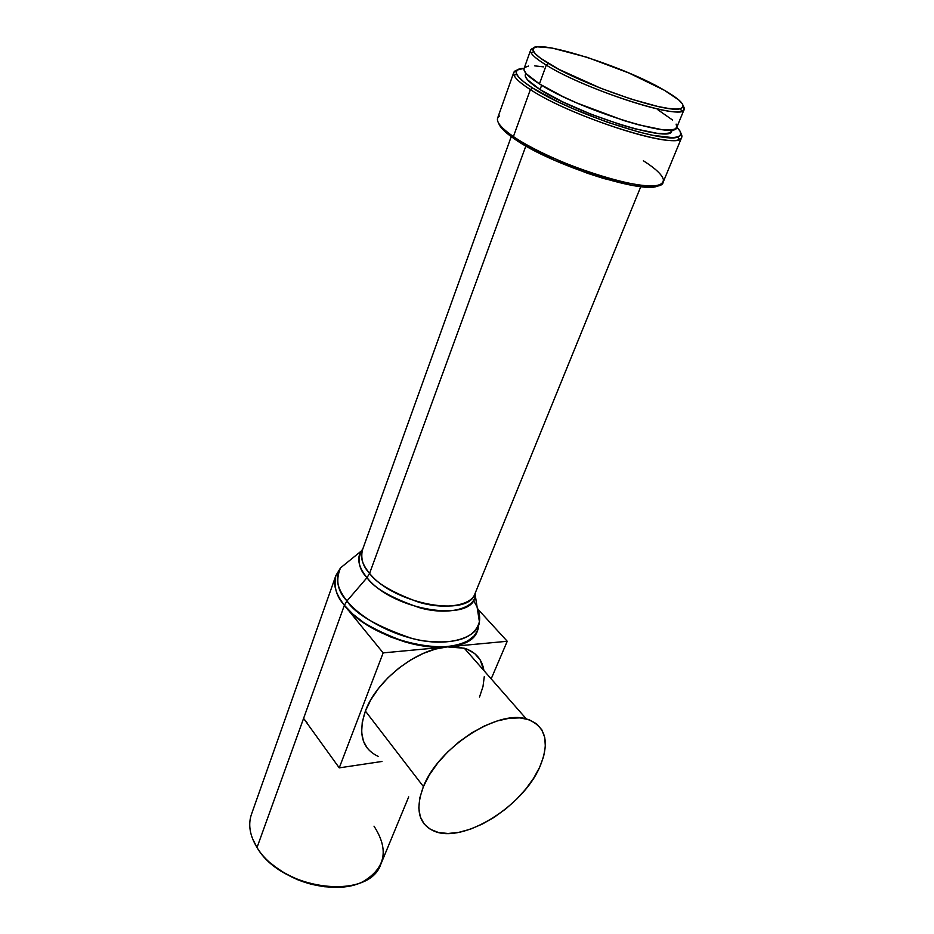 <?xml version="1.0" encoding="UTF-8"?>
<svg xmlns="http://www.w3.org/2000/svg" width="934" height="934" viewBox="0 0 934 934"><rect width="100%" height="100%" fill="white"/><g stroke="black" fill="none" stroke-linecap="round" stroke-linejoin="round"><path stroke-width="1.4" d="M473.328 600.422C478.395 608.022 480.426 615.121 479.399 621.74L475.278 595.378C473.888 623.258 392.899 610.953 367.004 577.656L346.958 600.971C362.053 619.569 395.012 636.638 424.818 641.028C456.703 644.448 474.892 638.015 479.399 621.74C478.675 637.443 448.133 648.091 412.151 638.494C377.009 626.551 355.27 614.047 346.958 600.971L344.401 605.22C352.316 617.596 372.689 629.866 405.531 642.02C439.225 652.364 472.849 645.476 477.566 630.543L478.336 628.419L477.566 630.543C468.623 661.809 373.869 644.927 344.401 605.22L346.958 600.971L367.004 577.656L369.595 573.371C363.022 566.623 360.617 558.917 362.345 550.231C359.94 556.944 362.357 564.661 369.595 573.371C376.075 582.933 392.338 592.506 418.385 602.08C445.051 610.276 471.401 605.29 474.892 593.884L475.278 595.378L475.523 592.331L475.278 595.378C474.589 607.894 449.569 615.903 420.335 607.964C391.743 598.215 373.974 588.105 367.004 577.656C358.539 567.277 356.601 558.427 361.166 551.118L340.536 567.872C334.676 576.978 336.812 588.011 346.958 600.971C337.513 591.117 335.376 580.084 340.536 567.872L350.892 559.466L340.536 567.872L335.866 575.589C333.566 586.727 336.415 596.604 344.401 605.22C335.633 594.117 332.796 584.24 335.866 575.589L251.573 813.981C247.907 824.337 249.717 835.51 257.025 847.5L344.377 605.279C363.501 630.03 414.544 650.706 447.246 646.888L457.952 646.947L467.198 649.223L474.67 653.566L480.099 659.766L483.929 670.589C482.131 659.287 475.593 651.827 464.315 648.231L447.246 646.888C416.739 648.92 376.379 680.361 365.392 711.078L423.417 786.58C438.256 747.737 497.238 709.595 526.297 718.888C545.876 725.765 550.324 741.888 539.654 767.258C522.807 806.439 463.673 843.367 434.684 831.365C418.642 824.5 414.883 809.568 423.417 786.58L365.392 711.078L362.275 722.075L361.633 732.233L363.419 741.152L367.541 748.519M546.273 65.1L548.48 63.489C540.377 58.538 535.439 54.592 533.664 51.627C522.281 34.5 620.725 64.318 664.331 90.248C681.295 100.136 686.712 106.254 680.571 108.601C668.464 114.1 582.688 85.041 548.48 63.489L546.273 65.1C534.797 58.013 529.578 53.016 530.64 50.086L533.559 48.229C530.594 48.93 529.776 50.494 531.142 52.911C532.94 55.97 537.984 60.021 546.273 65.1L539.443 83.908L546.273 65.1C581.252 87.236 669.223 116.995 681.563 111.263C684.494 110.422 685.054 108.683 683.233 106.056L684.085 109.593C683.816 121.222 585.361 89.862 546.273 65.1M684.085 109.593L676.695 127.561C676.111 139.878 578.064 109.173 539.443 83.908L526.227 73.704L524.032 70.015L524.126 68.369C522.993 71.521 528.095 76.693 539.443 83.908L562.817 96.552L577.235 103.137L623.819 120.544L638.167 124.712L661.424 129.534L669.409 130.013L674.593 129.219L676.788 127.328M672.293 129.791L671.686 131.262C670.997 143.264 577.084 113.983 540.074 89.594L527.395 79.717L525.27 76.133L525.375 74.486C524.254 77.58 529.158 82.612 540.074 89.594L541.65 85.263L540.074 89.594L562.455 101.759L591.012 114.193L620.841 124.736L634.595 128.717L656.917 133.27L664.611 133.702L669.62 132.908L671.779 131.029M530.36 89.594L532.567 87.983C523.565 82.239 518.23 77.615 516.572 74.136C515.008 70.482 517.529 68.532 524.149 68.299L517.074 70.097L516.152 72.887L518.44 76.892L523.962 81.982L532.567 87.983L530.36 89.594C518.031 81.643 512.509 75.899 513.793 72.385L517.132 70.038C513.922 70.949 512.894 72.735 514.074 75.409C515.743 78.981 521.172 83.71 530.36 89.594L513.408 136.597L530.36 89.594C568.537 114.94 666.397 147.362 679.181 139.446C682.147 138.279 682.707 136.224 680.863 133.27L681.668 137.496C681.003 151.413 572.612 117.684 530.36 89.594M513.793 72.385L497.647 118.034C496.176 122.097 501.43 128.285 513.408 136.597C499.001 126.499 494.331 119.634 499.41 116.014M658.82 185.189C647.881 195.93 551.235 165.33 514.225 138.757L505.913 132.418L500.647 126.931L498.779 123.44C500.005 127.386 505.154 132.488 514.225 138.757L513.408 136.597L514.225 138.757L525.328 145.669L554.025 160.099L587.194 173.187L603.633 178.487L632.645 185.481L643.993 186.905L652.644 186.893L658.307 185.481M640.794 186.625L474.892 593.884C468.109 617.806 393.553 603.983 369.595 573.371L525.877 145.984L369.595 573.371L367.004 577.656C359.181 569.752 357.232 560.914 361.166 551.118L362.754 549.122L361.166 551.118L362.31 550.348M307.274 723.068L303.585 718.409L257.025 847.5L252.53 838.685M303.585 718.409L344.377 605.279L383.15 652.889L344.377 605.279L352.982 614.21L363.875 622.709L376.612 630.403L390.646 636.941L405.368 642.043L420.137 645.476L434.298 647.11L447.246 646.888L383.15 652.889L339.252 767.865L382.006 761.467L339.252 767.865L303.585 718.409L339.252 767.865L383.15 652.889L447.246 646.888C463.264 645.114 473.363 639.685 477.543 630.602L474.098 635.926L467.525 641.133L458.466 644.857L447.246 646.888L507.232 641.273L491.179 678.866L507.232 641.273L447.246 646.888L435.501 649.072L423.184 653.45L410.82 659.871L398.911 668.079L387.984 677.734L378.503 688.428L370.868 699.706L365.392 711.078C357.827 733.622 362.077 748.706 378.142 756.342M479.492 697.091L482.983 686.583L484.291 676.613M374.009 826.17C389.198 849.706 385.555 868.176 363.092 881.579C333.566 897.399 275.226 878.824 257.025 847.5C281.297 890.487 369.093 901.065 380.862 864.137L408.695 796.889M274.421 866.25L285.489 873.745L297.864 879.816L310.999 884.194L324.32 886.705L333.742 887.288M270.977 863.378C289.143 878.532 310.053 886.494 333.695 887.288M643.386 160.776C655.481 168.482 662.148 174.763 663.397 179.62C663.42 188.353 645.429 188.003 609.447 178.557C575.414 168.984 534.4 150.993 513.408 136.597C554.399 166.018 661.611 198.02 663.152 182.223L681.668 137.496M676.823 127.257C681.715 132.033 682.17 135.22 678.189 136.819C665.615 144.455 569.973 112.71 532.567 87.983L557.75 101.701L573.313 108.846L607.042 122.12L639.206 132.126L652.924 135.348L672.889 137.66L678.434 136.726L680.804 134.484L679.999 131.064L676.823 127.257M676.823 127.222L676.123 124.105M672.573 120.042L657.898 109.78M543.425 66.863L534.773 65.87M528.469 66.057L524.815 67.446M664.331 90.248L678.866 100.031L682.404 103.837L683.163 106.698L681.026 108.472L675.994 109.056L668.207 108.391L657.91 106.488L631.419 99.191L600.854 88.286L558.952 69.373L540.529 58.223L535.357 53.798L533.104 50.366L533.793 48.031L537.295 46.852L551.854 47.973L587.358 57.383L628.956 73.027L664.331 90.248M477.904 609.178L507.232 641.273L477.904 609.178M539.654 767.258L543.611 756.563L545.339 746.5L544.744 737.463L541.802 729.781L536.56 723.792L529.181 719.764L519.899 717.884L509.053 718.293L497.051 721.013L484.372 725.975L471.553 732.992L459.131 741.794L447.655 752.01L437.602 763.206L429.406 774.893L423.417 786.58L419.845 797.764L418.806 807.992L420.288 816.853L424.199 824.045L430.317 829.299L438.373 832.474L448.005 833.49L458.839 832.346L470.456 829.147L482.446 824.01L494.366 817.168L505.831 808.856L516.432 799.364L525.807 789.032L533.641 778.209L539.654 767.258M464.315 648.231L526.297 718.888M531.142 52.911L533.664 51.627M524.126 68.38L530.64 50.086M525.363 74.51L525.83 73.226M514.074 75.409L516.572 74.136M362.345 550.231L511.225 136.633M477.543 630.602L479.399 621.74M679.181 139.446L678.189 136.819M681.563 111.263L680.571 108.601"/></g></svg>
